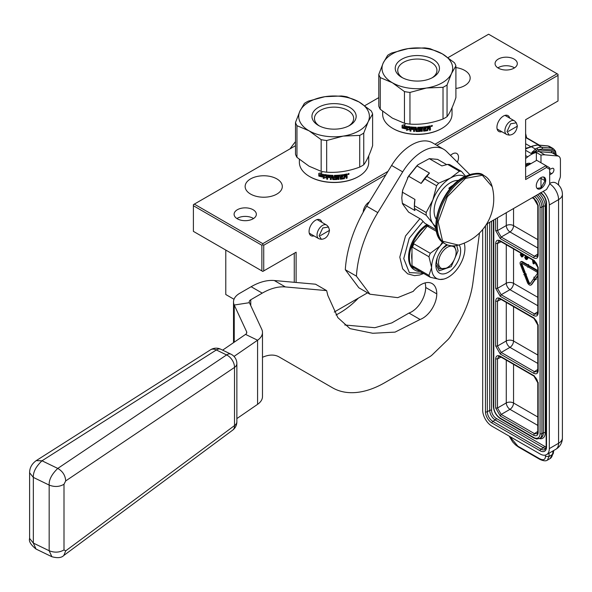 <?xml version="1.0" encoding="UTF-8"?>
<svg xmlns="http://www.w3.org/2000/svg" width="592" height="592" viewBox="0 0 592 592"><rect width="100%" height="100%" fill="white"/><g stroke="black" fill="none" stroke-linecap="round" stroke-linejoin="round"><path stroke-width="0.89" d="M234.018 299.278L225.781 294.52L225.781 250.068M385.954 174.692L263.729 245.258L263.729 270.907L262.796 271.439L193.392 231.368L193.392 204.654L295.489 145.706M364.768 105.709L378.784 97.621M448.063 57.624L488.607 34.218L557.087 73.756L434.979 144.248M263.729 270.907L296.118 252.207L294.261 253.272L294.261 282.31M261.871 270.907L261.871 245.258L193.392 205.72M261.871 245.258L262.796 244.725L262.796 243.66L194.317 204.122M387.975 171.384L262.796 243.66M498.323 68.139A11.122 6.423 180 0 1 495.06 63.603A11.122 6.423 180 0 1 501.927 57.668A11.122 6.423 180 0 1 514.056 59.059A11.122 6.423 180 0 1 517.312 63.603A11.122 6.423 180 0 1 510.445 69.538A11.122 6.423 180 0 1 498.323 68.139M253.08 209.731A11.122 6.423 0 0 0 240.959 208.34A11.122 6.423 0 0 0 234.092 214.274A11.122 6.423 0 0 0 237.348 218.811A11.122 6.423 0 0 0 249.476 220.202A11.122 6.423 0 0 0 256.343 214.274A11.122 6.423 0 0 0 253.08 209.731M455.907 88.46A18.581 10.73 0 0 0 470.174 78.026A18.581 10.73 0 0 0 464.727 70.441A18.581 10.73 0 0 0 455.907 67.592M276.864 178.902A18.581 10.73 0 0 0 256.61 176.579A18.581 10.73 0 0 0 245.14 186.487A18.581 10.73 0 0 0 250.586 194.072A18.581 10.73 0 0 0 270.84 196.403A18.581 10.73 0 0 0 282.31 186.487A18.581 10.73 0 0 0 276.864 178.902M557.087 73.756L558.012 74.289L558.012 75.354L436.829 145.321M525.622 166.722L536.729 160.306L545.979 165.649L546.52 167.477L525.622 179.546L525.622 119.702L558.012 101.003L558.012 75.354M486.572 224.102L546.52 189.492L549.679 184.016L549.679 167.788L545.979 165.649L525.622 177.408M334.243 312.051L367.551 292.818M296.118 252.207L296.118 282.473M263.729 245.258L262.796 244.725M497.887 67.873A11.122 6.423 180 0 1 514.056 67.606A11.122 6.423 180 0 1 514.492 67.873M253.517 218.544A11.122 6.423 0 0 0 253.08 218.278A11.122 6.423 0 0 0 236.911 218.544M321.833 222.296A9.161 5.291 120 0 0 315.551 220.254A9.161 5.291 120 0 0 309.068 231.472A9.161 5.291 120 0 0 313.982 235.897M509.697 118.111A9.161 5.291 120 0 0 503.415 116.069A9.161 5.291 120 0 0 496.932 127.287A9.161 5.291 120 0 0 501.846 131.713M546.52 167.477L549.679 169.297M363.214 212.188A8.51 4.914 -60 0 1 369.304 201.939M450.534 155.422A8.51 4.914 -60 0 1 456.765 153.476A8.51 4.914 -60 0 1 458.526 157.368A8.51 4.914 -60 0 1 457.35 162.186M545.706 180.345A6.675 3.855 -60 0 1 542.79 187.065A6.675 3.855 -60 0 1 537.647 188.848A6.675 3.855 -60 0 1 536.263 185.792A6.675 3.855 -60 0 1 539.179 179.08A6.675 3.855 -60 0 1 544.322 177.289A6.675 3.855 -60 0 1 545.706 180.345M504.895 130.817A7.851 4.536 -60 0 1 508.321 122.914A7.851 4.536 -60 0 1 514.374 120.812A7.851 4.536 -60 0 1 515.04 121.36L516.342 122.833L510.622 123.802L507.011 131.52L509.253 135.109L507.337 134.717A7.851 4.536 120 0 1 506.515 134.406A7.851 4.536 120 0 1 504.895 130.817M517.053 126.355L508.276 131.424L517.053 126.355M317.031 235.002A7.851 4.536 -60 0 1 320.457 227.099A7.851 4.536 -60 0 1 326.51 224.997A7.851 4.536 -60 0 1 327.184 225.545L328.486 227.017L322.758 227.987L319.147 235.712L321.397 239.294L319.473 238.902A7.851 4.536 120 0 1 318.659 238.598A7.851 4.536 120 0 1 317.031 235.002M329.189 230.547L320.413 235.616L329.189 230.547M540.984 187.775L540.984 178.37L545.054 180.715L540.984 187.775L537.048 188.345M543.7 177.082L545.047 180.419M525.622 166.123L525.785 166.626M525.622 165.131L526.91 165.982M525.622 165.989L527.028 165.908M527.561 163.414L528.138 165.272M528.93 163.237L529.884 164.258L525.622 164.879M521.774 263.27A1.073 0.622 -120 0 0 521.752 263.47A1.073 0.622 -120 0 0 521.855 263.965L521.3 264.284A1.073 0.622 60 0 1 521.197 263.788A1.073 0.622 60 0 1 521.419 263.299A1.073 0.622 60 0 1 521.952 263.351L527.872 266.763L527.872 267.436L529.004 266.8L527.872 264.794L522.514 261.723A2.664 1.539 -120 0 0 521.175 261.597A2.664 1.539 -120 0 0 520.93 261.805M529.426 266.245L528.427 264.476L527.872 265.46L521.952 262.049A2.664 1.539 -120 0 0 520.62 261.916A2.664 1.539 -120 0 0 520.072 263.137A2.664 1.539 -120 0 0 520.324 264.38L523.594 272.757L524.571 272.66L521.3 264.284M549.021 453.213L549.102 456.425L547.326 460.184L549.938 458.674A13.091 7.555 -120 0 0 552.514 454.456L553.113 450.845M482.68 229.511L482.68 410.145A13.091 7.555 -120 0 0 491.937 426.173L540.059 453.96A13.091 7.555 -120 0 0 546.601 454.612A13.091 7.555 -120 0 0 549.309 448.618L558.567 443.275A13.091 7.555 60 0 1 555.858 449.269L546.601 454.612M549.679 183.823A13.091 7.555 -120 0 1 558.567 199.63L558.567 443.275A13.091 7.555 0 0 0 562.4 437.932L562.4 194.287A13.091 7.555 180 0 1 558.567 199.63L549.309 204.973L549.309 448.618M549.309 204.973A13.091 7.555 -120 0 0 543.204 191.401M549.679 183.402A13.091 7.555 -60 0 1 555.858 182.958A13.091 13.091 0 0 1 562.4 194.287M558.567 185.037L558.567 182.935A5.232 3.019 120 0 1 559.063 180.516L559.921 178.303A5.232 3.019 -60 0 0 560.417 175.876L560.417 159.929A7.851 4.536 120 0 0 558.789 156.332A7.851 4.536 120 0 0 557.642 155.977L544.869 154.838A26.174 15.111 120 0 0 540.984 155.141L540.984 162.763M549.679 174.84L551.722 173.663A3.138 1.813 120 0 0 553.772 170.896A3.138 1.813 120 0 0 553.291 168.38A3.138 1.813 120 0 0 552.025 168.387L549.679 169.356M536.359 160.521L536.359 152.47A26.174 15.111 120 0 0 527.768 156.828L525.622 158.508M536.359 152.47L540.984 155.141M536.359 150.287L535.375 149.029L531.091 153.461L537.654 149.865A27.165 15.681 -60 0 1 538.853 149.909L551.626 151.049A9.161 5.291 -60 0 1 554.674 153.957M531.091 153.461L525.622 150.309M530.913 163.666A11.781 6.801 120 0 0 525.622 164.169M525.622 148.918L533.14 146.069A1.31 0.836 -113.7 0 0 532.504 145.995L530.98 146.69A1.31 0.673 65 0 1 531.535 146.809L535.375 149.029L536.84 148.207A1.31 0.836 -113.7 0 1 537.654 149.865L542.25 148.977A1.31 1.029 -84.9 0 0 541.784 147.253A18.322 10.582 120 0 0 536.84 148.207M527.206 148.141L530.98 146.69A1.31 0.673 65 0 0 530.743 147.038L525.622 148.666M532.622 197.513L533.555 198.054L538.172 206.06L538.172 255.152C537.899 258.238 536.359 259.126 533.555 257.816L500.292 238.62L495.667 230.606L495.667 218.848M533.555 260.029L538.172 268.035L538.172 312.85C537.899 315.936 536.359 316.831 533.555 315.521L500.292 296.326L495.667 288.311L495.667 243.497C495.941 240.411 497.487 239.523 500.292 240.826L534.443 260.584M495.667 301.202C495.941 298.116 497.487 297.228 500.292 298.531L533.555 317.734L538.172 325.741L538.172 370.555C537.899 373.641 536.359 374.536 533.555 373.226L500.292 354.023L495.667 346.017L495.667 301.202L497.487 301.224L498.649 298.782L500.566 299.13L533.821 318.333C536.078 319.924 537.403 322.218 537.795 325.208L537.795 370.022L537.136 371.857L534.443 371.643L501.187 352.44L497.487 346.031L497.487 301.224L501.076 299.426M533.555 375.439L538.172 383.446L538.172 432.537C537.899 435.623 536.359 436.511 533.555 435.209L500.292 416.006L495.667 407.999L495.667 358.907C495.941 355.822 497.487 354.934 500.292 356.236L534.443 375.987M532.238 197.735L533.821 198.653C536.078 200.244 537.403 202.538 537.795 205.528L537.795 254.612L537.136 256.447L534.443 256.232L501.187 237.037L497.487 230.628L497.487 217.797M537.136 314.152L534.443 313.938L501.187 294.742L497.487 288.334L497.487 243.519L498.649 241.077L500.566 241.425L533.821 260.628C536.078 262.219 537.403 264.513 537.795 267.503L537.795 312.317L537.136 314.152M537.136 433.832L534.443 433.625L501.187 414.422L497.487 408.014L497.487 358.922L498.649 356.488L500.566 356.835L533.821 376.038C536.078 377.629 537.403 379.923 537.795 382.913L537.795 432.005L537.136 433.832M537.795 239.627L513.545 225.626A5.232 3.019 0 0 0 506.271 225.552L497.487 230.628L495.667 230.606M513.545 208.525L513.545 225.626A5.232 3.019 -60 0 1 509.971 231.96L501.187 237.037L500.292 238.62M537.795 297.332L513.545 283.331A5.232 3.019 -60 0 1 509.971 289.666L501.187 294.742L500.292 296.326M513.545 248.921L513.545 283.331A5.232 3.019 -0 0 0 506.271 283.257L497.487 288.334L495.667 288.311M537.795 355.03L513.545 341.036A5.232 3.019 0 0 0 506.271 340.962L497.487 346.031L495.667 346.017M513.545 306.626L513.545 341.036A5.232 3.019 -60 0 1 509.971 347.371L501.187 352.44L500.292 354.023M537.795 417.012L513.545 403.011A5.232 3.019 -60 0 1 509.971 409.346L501.187 414.422L500.292 416.006M513.545 364.332L513.545 403.011A5.232 3.019 0 0 0 506.271 402.937L497.487 408.014L495.667 407.999M525.785 274.488L526.34 274.17L524.801 272.801L523.831 274.673L524.32 274.621L527.398 282.51A3.145 1.813 -120 0 0 530.898 285.055A3.145 1.813 -120 0 0 531.246 284.73L534.62 279.979L533.644 278.765L530.269 283.516A1.554 0.895 60 0 1 530.099 283.672A1.554 0.895 60 0 1 528.375 282.421L525.296 274.533L525.785 274.488L524.246 273.127M530.336 283.427A1.554 0.895 -120 0 1 528.93 282.103L525.925 274.407M531.15 284.856A3.145 1.813 -120 0 0 531.453 284.737A3.145 1.813 -120 0 0 531.801 284.412L535.175 279.661L534.894 279.306M537.795 270.64A2.664 1.539 -120 0 0 537.247 270.233L529.877 265.978L529.322 266.304L529.322 267.606L536.692 271.861A1.073 0.622 60 0 1 537.351 272.675A1.073 0.622 60 0 1 537.344 273.548L534.376 277.737L533.888 277.13L534.295 279.143L535.834 279.565L535.353 278.958L537.795 275.517M535.834 279.565L536.389 279.246L535.908 278.632L537.795 275.976M534.754 277.197L533.888 277.13M524.571 272.66L525.126 272.342L521.855 263.965M532.452 259.836L533.118 263.588L534.31 263.632L534.813 261.353M526.717 258.8L526.236 258.933L526.791 258.615L525.689 257.157L524.734 257.246L525.444 259.022L526.554 259.666L527.746 258.756L527.983 257.254L527.428 257.572L527.428 256.935M520.205 252.769L521.256 254.419L522.521 254.471L521.966 256.336L522.285 256.01L521.175 254.553L520.227 254.649L521.648 256.972L523.232 256.151L523.469 254.649L522.914 254.974L522.914 254.331M534.154 278.469L533.644 278.765M535.175 279.661L534.62 279.979M537.795 271.602A2.664 1.539 -120 0 0 536.692 270.551L529.322 266.304M535.908 278.632L535.353 278.958M535.841 262.456L535.967 264.691L537.64 266.2M533.755 263.958L534.406 261.02M524.712 255.367L525.763 257.024L527.028 257.076L526.473 258.933M527.901 258.164L527.346 258.482L527.428 257.572M527.746 258.756L527.191 259.074L527.346 258.482M526.947 259.481L527.191 259.074M525.689 257.157L524.734 257.246M525.844 257.661L525.289 257.979L525.134 257.476M526.081 258.068L525.526 258.386L525.289 257.979M526.318 258.341L525.526 258.386M526.236 258.933L525.763 258.66M523.395 255.559L522.84 255.877L522.914 254.974M523.232 256.151L522.677 256.469L522.84 255.877M522.44 256.884L522.677 256.469M521.175 254.553L520.227 254.649M521.337 255.056L520.782 255.374L520.62 254.878M521.574 255.463L521.019 255.788L520.782 255.374M521.811 255.737L521.019 255.788M521.73 256.336L521.256 256.062M537.418 265.394L536.359 264.646L536.241 263.011M533.984 260.724L533.436 263.225L532.889 260.088M526.473 256.617L525.245 255.677M521.966 254.012L520.738 253.073M537.122 264.617L536.604 264.92M537.077 264.506L536.359 264.646M536.914 264.321L536.204 264.284M536.589 263.558L536.123 263.825M533.777 261.664L533.57 260.48M432.042 77.848A19.603 11.322 0 0 0 436.948 70.359A19.603 11.322 0 0 0 431.205 62.36A19.603 11.322 0 0 0 409.842 59.903A19.603 11.322 0 0 0 397.735 70.359A19.603 11.322 0 0 0 402.641 77.848M401.702 77.337L401.702 77.337A22.119 12.772 180 0 1 401.702 59.281A22.119 12.772 180 0 1 432.981 59.281A22.119 12.772 180 0 1 432.981 77.337A22.119 12.772 180 0 1 401.702 77.337M378.784 74.422L383.209 63.026L387.642 55.337A39.264 22.666 180 0 1 391.667 53.014L408.199 48.603L424.73 47.893A39.264 22.666 180 0 1 430.229 48.744L442.328 53.879L454.434 62.722A39.264 22.666 180 0 1 455.907 65.897L455.907 97.576C452.954 106.397 449.994 112.761 447.049 116.661A39.264 22.666 180 0 1 443.016 118.992C431.997 123.151 420.979 124.86 409.96 124.105A39.264 22.666 180 0 1 404.454 123.254L392.355 118.119L380.256 109.276A39.264 22.666 180 0 1 378.784 106.101L378.784 74.422A39.264 22.666 180 0 0 380.256 77.596L392.355 82.732A35.335 20.402 180 0 1 383.209 63.026A35.335 20.402 180 0 1 408.199 48.603A35.335 20.402 180 0 1 442.328 53.879A35.335 20.402 180 0 1 451.474 73.586A35.335 20.402 180 0 1 426.492 88.016A35.335 20.402 180 0 1 392.355 82.732L404.454 91.575L404.454 123.254M409.375 129.47L406.475 130.366L407.414 129.211A34.684 20.024 180 0 1 402.308 128.072L403.226 127.014A34.684 20.024 0 0 0 408.347 128.057L409.375 126.755L409.375 129.47M404.995 124.638L404.047 125.763A34.684 20.024 0 0 0 409.161 126.725L408.236 127.894A34.684 20.024 180 0 1 403.122 126.836L402.094 128.013L402.094 125.275L404.995 124.638M427.291 129.744L427.291 126.451A34.684 20.024 0 0 0 430.014 125.911L430.414 127.332L429.814 127.961L430.414 128.316L430.414 130.025A34.684 20.024 180 0 1 429.452 130.247L429.045 128.494A34.684 20.024 180 0 1 428.075 128.686L427.668 130.595A34.684 20.024 180 0 1 423.635 131.172L423.228 127.791A34.684 20.024 180 0 1 422.266 127.879L422.266 131.298A34.684 20.024 180 0 1 421.297 131.372L421.297 127.953A34.684 20.024 180 0 1 418.492 128.072L418.492 128.864A34.684 20.024 0 0 0 420.276 128.804L420.683 129.115L420.276 131.431A34.684 20.024 180 0 1 416.243 131.491L415.836 129.648A34.684 20.024 180 0 1 414.555 129.604L414.555 131.439A34.684 20.024 180 0 1 413.586 131.387L413.586 127.968A34.684 20.024 180 0 1 411.1 127.754L410.944 128.531A34.684 20.024 0 0 0 413.194 128.73L413.194 129.522A34.684 20.024 180 0 1 410.944 129.322L410.944 131.158A34.684 20.024 180 0 1 409.975 131.047L409.975 127.169L410.382 126.888A34.684 20.024 0 0 0 416.243 127.28L416.805 130.714A34.684 20.024 0 0 0 419.528 130.669L419.528 129.626A34.684 20.024 180 0 1 417.745 129.663L417.345 129.337L417.745 127.295A34.684 20.024 0 0 0 426.506 126.584L426.506 127.376A34.684 20.024 180 0 1 424.412 127.665L424.249 128.471A34.684 20.024 0 0 0 426.033 128.235L426.033 129.026A34.684 20.024 180 0 1 424.249 129.263L424.412 130.292A34.684 20.024 0 0 0 427.135 129.9L427.291 129.744M429.629 127.68L430.414 128.316L429.629 127.68L430.221 125.911M420.276 128.804L420.668 129.019M413.586 131.387L413.645 127.665A34.158 19.721 0 0 1 411.196 127.458L410.944 127.865M425.9 128.257L425.9 128.73A34.158 19.721 0 0 1 424.146 128.967L424.412 130.292M432.071 125.334L432.382 125.844L431.072 126.192L432.382 125.844L432.145 125.504M452.022 107.759L452.022 114.256A34.684 20.024 180 0 1 441.869 128.42A34.684 20.024 180 0 1 392.822 128.42L392.822 128.42A34.684 20.024 180 0 1 382.661 114.256L382.661 111.311M393.192 128.634L393.192 128.627A34.158 19.721 0 0 0 393.192 128.634A34.158 19.721 0 0 0 441.499 128.627A34.158 19.721 0 0 0 441.684 128.523M431.457 126.466L432.027 126.318L431.953 125.585A34.684 20.024 180 0 1 431.457 125.711L431.457 126.466L431.242 125.785M429.452 126.954L429.452 127.613A34.684 20.024 180 0 1 428.075 127.894L427.912 126.814A34.158 19.721 0 0 0 429.111 126.577L429.392 126.866M429.267 126.666L429.289 126.858A34.684 20.024 180 0 1 428.075 127.102L428.075 127.894M415.858 127.894L415.836 128.856A34.684 20.024 180 0 1 414.555 128.812L414.748 127.724A34.158 19.721 0 0 0 415.702 127.761L415.836 128.856M415.836 128.19L415.68 128.064A34.684 20.024 180 0 1 414.711 128.027L414.555 128.146M409.96 124.105L409.96 92.426A39.264 22.666 180 0 1 404.454 91.575M409.96 92.426L426.492 88.016L443.016 87.305L443.016 118.992M447.049 116.661L447.049 84.982A39.264 22.666 180 0 1 443.016 87.305M447.049 84.982L451.474 73.586L455.907 65.897M432.005 125.955L432.153 125.578M424.249 128.471L424.301 127.369A34.158 19.721 0 0 0 426.366 127.08L426.366 126.607M417.345 129.034L417.745 129.359A34.158 19.721 0 0 0 419.499 129.322L419.647 129.448M409.975 131.047L410.086 126.954M410.086 130.751A34.158 19.721 0 0 0 410.944 130.854M410.944 129.322L411.04 129.026A34.158 19.721 0 0 0 413.194 129.219M413.645 131.084A34.158 19.721 0 0 0 414.555 131.135M414.555 129.604L414.6 129.3A34.158 19.721 0 0 0 415.858 129.345L415.836 129.648M415.836 131.15L415.858 129.345M415.858 130.854L416.257 131.195A34.158 19.721 0 0 0 420.231 131.128L420.631 128.952M418.322 128.434L418.477 127.768A34.158 19.721 0 0 0 421.238 127.65L421.297 127.953M421.297 131.069A34.158 19.721 0 0 0 422.192 131.002L422.192 127.583A34.158 19.721 0 0 0 423.139 127.495L423.228 127.791M423.539 130.876A34.158 19.721 0 0 0 427.513 130.307L427.912 128.397A34.158 19.721 0 0 0 428.867 128.205L429.267 128.457M429.452 129.922A34.158 19.721 0 0 0 430.221 129.744L430.221 128.035M409.287 126.436L408.236 127.894M405.18 124.35L404.047 125.763M403.122 126.836L402.323 127.739L402.323 125.23M403.337 126.562A34.158 19.721 0 0 0 408.376 127.606M402.545 127.798A34.158 19.721 0 0 0 407.562 128.923L407.414 129.211M406.637 130.077L409.494 129.174M380.256 109.276L380.256 77.596M348.755 125.941A19.603 11.322 0 0 0 353.661 118.444A19.603 11.322 0 0 0 347.918 110.445A19.603 11.322 0 0 0 326.555 107.988A19.603 11.322 0 0 0 314.448 118.444A19.603 11.322 0 0 0 319.354 125.941M318.415 125.423L318.415 125.423A22.119 12.772 180 0 1 318.415 107.367A22.119 12.772 180 0 1 349.694 107.367A22.119 12.772 180 0 1 349.694 125.423A22.119 12.772 180 0 1 318.415 125.423M295.489 122.507L299.922 111.111L304.355 103.422A39.264 22.666 180 0 1 308.38 101.099L324.904 96.688L341.436 95.985A39.264 22.666 180 0 1 346.942 96.836L359.041 101.972L371.14 110.808A39.264 22.666 180 0 1 372.612 113.982L372.612 145.662C369.66 154.482 366.707 160.846 363.754 164.754A39.264 22.666 180 0 1 359.729 167.077C348.71 171.236 337.692 172.945 326.666 172.191A39.264 22.666 180 0 1 321.167 171.34L309.068 166.204L296.962 157.368A39.264 22.666 180 0 1 295.489 154.194L295.489 122.507A39.264 22.666 180 0 0 296.962 125.682L309.068 130.817A35.335 20.402 180 0 1 299.922 111.111A35.335 20.402 180 0 1 324.904 96.688A35.335 20.402 180 0 1 359.041 101.972A35.335 20.402 180 0 1 368.187 121.678A35.335 20.402 180 0 1 343.197 136.101A35.335 20.402 180 0 1 309.068 130.817L321.167 139.66L321.167 171.34M326.081 177.556L323.188 178.451L324.12 177.297A34.684 20.024 180 0 1 319.021 176.157L319.939 175.099A34.684 20.024 0 0 0 325.052 176.15L326.081 174.84L326.081 177.556M321.708 172.723L320.753 173.848A34.684 20.024 0 0 0 325.874 174.818L324.949 175.979A34.684 20.024 180 0 1 319.835 174.921L318.807 176.098L318.807 173.36L321.708 172.723M344.004 177.829L344.004 174.536A34.684 20.024 0 0 0 346.72 173.996L347.127 175.417L346.527 176.046L347.127 176.401L347.127 178.111A34.684 20.024 180 0 1 346.157 178.333L345.758 176.579A34.684 20.024 180 0 1 344.788 176.771L344.381 178.68A34.684 20.024 180 0 1 340.348 179.258L339.941 175.876A34.684 20.024 180 0 1 338.972 175.965L338.972 179.383A34.684 20.024 180 0 1 338.01 179.457L338.01 176.039A34.684 20.024 180 0 1 335.205 176.157L335.205 176.949A34.684 20.024 0 0 0 336.989 176.89L337.388 177.2L336.989 179.517A34.684 20.024 180 0 1 332.956 179.576L332.549 177.733A34.684 20.024 180 0 1 331.268 177.689L331.268 179.524A34.684 20.024 180 0 1 330.299 179.472L330.299 176.053A34.684 20.024 180 0 1 327.813 175.846L327.657 176.616A34.684 20.024 0 0 0 329.907 176.816L329.907 177.607A34.684 20.024 180 0 1 327.657 177.408L327.657 179.243A34.684 20.024 180 0 1 326.688 179.132L326.688 175.254L327.095 174.973A34.684 20.024 0 0 0 332.956 175.373L333.518 178.799A34.684 20.024 0 0 0 336.241 178.762L336.241 177.711A34.684 20.024 180 0 1 334.458 177.748L334.051 177.422L334.458 175.38A34.684 20.024 0 0 0 343.212 174.67L343.212 175.461A34.684 20.024 180 0 1 341.118 175.75L340.962 176.557A34.684 20.024 0 0 0 342.746 176.32L342.746 177.112A34.684 20.024 180 0 1 340.962 177.348L341.118 178.377A34.684 20.024 0 0 0 343.841 177.985L344.004 177.829M346.335 175.765L347.127 176.401L346.335 175.765L346.934 173.996M336.989 176.89L337.373 177.104M336.397 177.837L336.204 177.408A34.158 19.721 0 0 1 334.45 177.445L334.458 177.748M342.613 176.342L342.613 176.823A34.158 19.721 0 0 1 340.859 177.052L341.118 178.377M348.784 173.426L349.095 173.937L347.785 174.277L349.095 173.937L348.858 173.589M368.735 155.844L368.735 162.341A34.684 20.024 180 0 1 358.574 176.505A34.684 20.024 180 0 1 309.527 176.505L309.527 176.505A34.684 20.024 180 0 1 299.374 162.341L299.374 159.396M309.897 176.719L309.527 176.505L309.897 176.719A34.158 19.721 0 0 0 358.204 176.719A34.158 19.721 0 0 0 358.389 176.608M348.17 174.551L348.74 174.403L348.666 173.671A34.684 20.024 180 0 1 348.17 173.804L348.17 174.551L347.955 173.87M346.157 175.04L346.157 175.698A34.684 20.024 180 0 1 344.788 175.979L344.625 174.899A34.158 19.721 0 0 0 345.824 174.662L346.105 174.951M345.98 174.758L346.002 174.943A34.684 20.024 180 0 1 344.788 175.188L344.788 175.979M332.571 175.979L332.549 176.941A34.684 20.024 180 0 1 331.268 176.897L331.461 175.809A34.158 19.721 0 0 0 332.415 175.846L332.549 176.941M332.549 176.283L332.393 176.15A34.684 20.024 180 0 1 331.424 176.113L331.268 176.209M326.666 172.191L326.666 140.511A39.264 22.666 180 0 1 321.167 139.66M326.666 140.511L343.197 136.101L359.729 135.398L359.729 167.077M363.754 164.754L363.754 133.067A39.264 22.666 180 0 1 359.729 135.398M363.754 133.067L368.187 121.678L372.612 113.982M340.962 176.557L341.014 175.454A34.158 19.721 0 0 0 343.079 175.165L343.079 174.692M334.051 177.119L334.45 177.445M326.688 179.132L326.799 175.04M326.799 178.836A34.158 19.721 0 0 0 327.657 178.939M327.657 177.408L327.753 177.112A34.158 19.721 0 0 0 329.907 177.304M327.672 175.898L327.909 175.543A34.158 19.721 0 0 0 330.351 175.75L330.299 176.053M330.299 179.472L330.351 175.75M330.351 179.169A34.158 19.721 0 0 0 331.268 179.221M331.268 177.689L331.305 177.385A34.158 19.721 0 0 0 332.571 177.43L332.549 177.733M332.549 179.243L332.571 177.43M332.571 178.939L332.97 179.28A34.158 19.721 0 0 0 336.944 179.213L337.344 177.038M335.035 176.52L335.19 175.854A34.158 19.721 0 0 0 337.943 175.743L338.01 176.039M338.01 179.154A34.158 19.721 0 0 0 338.898 179.087L338.898 175.669A34.158 19.721 0 0 0 339.852 175.58L339.941 175.876M340.252 178.962A34.158 19.721 0 0 0 344.226 178.392L344.625 176.483A34.158 19.721 0 0 0 345.58 176.29L345.98 176.542M346.157 178.007A34.158 19.721 0 0 0 346.934 177.829L346.934 176.12M325.992 174.522L324.949 175.979M321.893 172.442L320.753 173.848M319.835 174.921L319.036 175.824L319.036 173.315M320.05 174.647A34.158 19.721 0 0 0 325.089 175.691M319.251 175.883A34.158 19.721 0 0 0 324.275 177.008L324.12 177.297M323.35 178.162L326.207 177.267M296.962 157.368L296.962 125.682M295.489 141.651A93.965 54.249 120 0 0 290.036 148.858M336.019 315.003A143.96 83.117 120 0 0 339.793 312.902A71.98 41.558 120 0 0 358.389 298.109M456.121 252.37A12.432 7.178 -60 0 0 447.33 247.293A12.432 7.178 -60 0 0 438.539 262.522A12.432 7.178 120 0 0 447.33 267.591A12.432 7.178 120 0 0 456.121 252.37L456.121 250.83M442.675 248.433L447.485 244.933M454.434 245.813L456.121 251.193M446.309 268.183L439.375 268.872L436.504 262.522L437.199 257.92M401.798 197.809L402.686 190.121L408.554 176.164L421.141 183.431L424.804 178.947L436.6 185.755L432.848 199.978A28.793 16.62 120 0 0 432.848 223.487L426.203 215.266L414.415 208.458L414.933 210.523L402.345 203.256L402.686 204.055L408.554 212.091L421.141 219.358L424.804 223.243L436.208 229.822M407.474 177.785L417.93 164.783L429.289 158.649L441.876 165.915L447.633 164.406L459.429 171.214L450.46 178.059L438.642 183.209A32.323 18.663 120 0 0 436.6 185.755M435.875 226.366A28.793 16.62 120 0 1 432.848 223.487L436.075 228.889M402.686 190.121L402.345 192.163L414.933 199.43L414.415 205.735L426.203 212.535L432.848 199.978A28.793 16.62 120 0 1 450.46 178.059M402.345 203.256L401.798 198.031L402.345 192.163M417.93 164.783L416.879 165.812L429.459 173.079L426.854 176.409L438.642 183.209M408.554 176.164L416.879 165.812M429.289 158.649L437.614 159.389L446.671 164.62M447.633 164.406A32.323 18.663 120 0 1 449.676 164.591L461.471 171.399A32.323 18.663 120 0 0 459.429 171.214M465.453 176.105L461.471 171.399M426.203 215.266A32.323 18.663 -60 0 1 426.203 212.535M414.415 208.458A32.323 18.663 -60 0 1 414.385 207.111A32.323 18.663 -60 0 1 414.415 205.735M414.385 207.111L414.385 205.298A30.103 17.383 -60 0 1 414.933 199.43M424.804 178.947A32.323 18.663 -60 0 1 426.854 176.409M421.141 183.431A30.103 17.383 -60 0 1 429.459 173.079M464.661 176.505A28.793 16.62 120 0 0 450.497 178.037M458.593 180.442A23.162 13.372 120 0 0 450.475 182.639A23.162 13.372 -60 0 0 436.252 219.144M262.478 357.309A39.264 22.666 -60 0 1 279.076 356.924L332.549 387.797A104.703 60.451 120 0 0 384.896 382.61L429.6 356.798A13.091 7.555 120 0 0 432.582 354.512L447.552 339.986A13.091 7.555 120 0 0 450.882 335.768L457.409 324.978A71.98 41.558 120 0 0 472.927 282.628L479.513 232.959M469.671 174.418L446.568 151.493A41.877 24.183 120 0 0 443.652 149.258A41.877 24.183 120 0 0 402.701 171.88L377.807 212.609A93.965 54.249 120 0 0 356.428 276.146L345.306 269.745A93.965 54.249 120 0 1 366.7 206.194L391.593 165.464A41.877 24.183 120 0 1 432.545 142.842L443.652 149.258M326.643 290.62L315.536 284.204L274.274 280.519A65.438 37.777 120 0 0 251.141 286.72L239.656 293.351A20.942 12.092 -0 0 0 233.522 301.898A20.942 12.092 -0 0 0 234.232 305.028L249.402 302.682A5.232 3.019 -0 0 1 249.225 301.898A5.232 3.019 -0 0 1 250.756 299.767L262.249 293.129A65.438 37.777 120 0 1 285.381 286.935L326.643 290.62L327.85 295.482L337.854 317.63L350.035 328.641L372.768 333.274L395.071 332.119L420.083 319.48A19.891 11.485 120 0 0 436.778 293.884A22.511 12.994 120 0 0 432.116 283.575A22.511 12.994 120 0 0 413.194 291.39L397.706 297.65L369.956 294.209L356.406 276.161M332.549 387.797L321.441 381.381A104.703 60.451 120 0 0 321.537 381.433M356.428 276.146L345.321 269.737L358.856 287.793L369.956 294.209M420.083 319.48L408.976 313.064A19.891 11.485 120 0 0 425.678 287.468A22.511 12.994 120 0 0 425.1 282.909M344.796 324.986L374.825 327.709L391.793 322.914L408.976 313.064M249.402 302.682L261.768 329.322A20.942 12.092 180 0 1 262.478 332.445A20.942 12.092 180 0 1 257.579 340.222L234.025 356.428M234.232 342.176L234.232 305.028L246.598 331.668A5.232 3.019 180 0 1 246.775 332.445A5.232 3.019 180 0 1 245.547 334.391L222.644 350.146M236.867 418.581L257.579 404.336A20.942 12.092 0 0 0 262.478 396.566L262.478 332.445M443.171 242.594A23.554 13.601 120 0 0 439.93 246.131A23.554 13.601 120 0 0 431.598 267.591A23.554 13.601 120 0 0 439.93 279.446A23.554 13.601 120 0 0 443.852 279.069A23.554 13.601 120 0 0 456.587 269.826A23.554 13.601 120 0 0 464.912 248.359A23.554 13.601 120 0 0 464.32 243.615A23.554 13.601 120 0 0 464.18 243.142M442.446 242.032L439.93 246.131L430.295 253.295A26.174 15.111 120 0 0 428.956 256.75L431.598 267.591L428.956 275.384A26.174 15.111 120 0 0 430.295 277.293L439.93 279.446L443.852 279.069M420.216 271.476A27.195 15.703 -60 0 1 415.036 270.204L414.208 269.723A27.195 15.703 -60 0 1 408.576 257.268A27.195 15.703 -60 0 1 426.95 224.479M415.036 270.204A27.195 15.703 -60 0 1 411.98 267.369A27.195 15.703 -60 0 1 409.405 257.749A27.195 15.703 -60 0 1 411.98 245.162A27.195 15.703 -60 0 1 427.787 224.96M459.155 244.896A17.508 10.108 -60 0 1 460.635 250.83A17.508 10.108 120 0 1 448.255 272.276A17.508 10.108 120 0 1 435.875 265.127A17.508 10.108 -60 0 1 446.768 244.644M430.295 277.293L413.875 267.813L411.98 267.369L411.98 259.836A23.961 13.831 -60 0 1 411.98 252.703L411.98 245.162L417.634 238.132A23.961 13.831 -60 0 1 422.984 231.472L428.083 225.13M412.535 267.695L412.535 265.904L428.956 275.384M411.98 245.162L412.535 245.48L412.535 247.271L428.956 256.75M411.98 252.703L411.98 259.836M412.535 245.48L413.875 243.815L430.295 253.295M428.638 225.448L427.853 226.433L436.496 231.42M417.634 238.132L422.984 231.472M413.875 267.813A26.174 15.111 -60 0 1 412.535 265.904M412.535 247.271A26.174 15.111 -60 0 1 413.875 243.815M427.853 226.433A26.174 15.111 -60 0 1 429.045 225.685M456.743 245.495L458.082 250.83L451.23 266.637L439.123 270.84L435.89 264.358M450.638 245.65A39.264 22.666 -60 0 1 445.325 243.919C449.128 246.05 453.516 246.435 458.489 245.088L442.601 241.225L438.132 221.926L447.286 196.81L465.497 178.37L482.332 175.269L492.181 186.732C490.864 181.744 488.333 178.14 484.589 175.913A39.264 22.666 -60 0 1 488.748 179.65M457.964 180.945L457.572 180.715A21.593 12.469 120 0 0 457.039 180.434M453.553 184.941A21.593 12.469 120 0 0 452.88 185.311A21.593 12.469 120 0 0 448.803 188.308L449.942 188.966M436.363 218.344L435.978 218.122A21.593 12.469 -60 0 1 435.468 217.797M448.803 188.308L452.229 186.332M63.832 555.444L232.641 430.169A10.471 10.471 0 0 0 236.867 421.763A10.471 6.046 180 0 1 234.513 425.581L65.705 550.863L63.832 555.444C61.546 557.856 57.557 558.278 51.859 556.717L49.166 550.738L49.166 485.07C48.87 479.772 51.741 474.229 57.772 468.427L42.01 460.791C35.934 466.57 33.048 472.105 33.337 477.404L33.337 543.071L36.053 549.065L51.859 556.724M65.705 480.919C65.335 475.428 62.685 471.262 57.772 468.427L226.581 354.934A10.471 5.498 -64.2 0 1 230.961 354.179L220.72 349.221A10.471 5.498 115.8 0 0 216.339 349.968L42.01 460.791L36.208 460.628C31.82 463.839 29.615 467.887 29.6 472.771L33.337 477.404L49.166 485.07C54.494 487.172 59.444 486.898 64.003 484.263L65.705 480.919L234.513 367.425L234.513 425.581A10.471 6.46 -126.6 0 1 232.641 430.169M236.867 421.763L236.867 363.599A10.471 6.046 180 0 1 234.513 367.425A10.471 6.786 56.1 0 0 226.581 354.934L216.339 349.968A10.471 6.638 -122.4 0 0 210.545 349.805L36.208 460.628M517.223 125.63L516.342 122.833L517.364 125.933C516.461 131.676 513.76 134.739 509.261 135.109M329.359 229.814L328.486 227.017L329.5 230.118C328.597 235.868 325.896 238.924 321.397 239.294M540.925 192.718A9.161 5.291 60 0 1 546.534 203.374L546.534 447.012A9.161 5.291 60 0 1 540.059 450.756L491.937 422.969A9.161 5.291 60 0 1 485.455 411.751L485.455 225.818M546.534 203.374A1.31 0.755 180 0 1 546.15 202.841C545.78 198.572 543.841 195.212 540.326 192.755M546.534 447.012A1.31 0.755 180 0 1 546.15 446.479L546.15 202.841M546.15 446.479L544.906 449.543A7.851 4.536 60 0 1 540.984 449.15L492.862 421.371A7.851 4.536 60 0 1 487.312 411.751L487.312 223.68M540.059 450.756A1.31 0.755 -60 0 1 540.984 449.15L543.389 447.759L495.267 419.98A7.851 4.536 60 0 1 489.717 410.36L489.717 222.289M491.937 422.969A1.31 0.755 -60 0 1 492.862 421.371L495.267 419.98A1.31 0.755 -60 0 0 496.192 418.374A6.542 3.781 60 0 1 491.567 410.36A1.31 0.755 0 0 0 489.717 410.36L487.312 411.751A1.31 0.755 -0 0 1 485.455 411.751M551.722 173.663L549.679 172.494M525.622 155.585L527.768 156.828M531.194 153.498A26.174 15.111 -60 0 1 539.312 151.633L544.869 154.838M529.189 147.445A26.174 15.111 120 0 0 525.622 148.4M525.622 143.73L530.854 146.749M545.432 455.078L545.469 456.469C545.291 459.858 543.271 460.569 539.401 458.615L517.911 446.213L509.682 436.422M538.853 149.909A1.31 1.029 95.1 0 0 539.312 151.633L552.092 152.773L557.642 155.977M551.626 151.049A1.31 1.029 95.1 0 0 552.092 152.773A7.851 4.536 -60 0 1 553.239 153.128L558.789 156.332M545.78 448.514A7.851 4.536 60 0 1 543.389 447.759A1.31 0.755 -60 0 0 544.314 446.161L496.192 418.374M545.469 456.469L549.102 456.425L552.514 454.456A2.62 1.754 9.5 0 0 553.268 453.465L549.938 458.674M532.896 152.137L532.289 151.796M525.622 137.492L538.787 145.092M509.135 436.112L512.657 441.928L515.462 444.858L518.422 447.012L517.911 446.213M518.422 447.012L539.904 459.414L539.401 458.615M546.15 446.782A6.542 3.781 60 0 1 544.314 446.161M491.567 410.36L491.567 221.216M526.162 137.499A10.471 6.046 120 0 0 525.622 135.094M555.777 154.593A10.471 6.046 120 0 0 552.092 149.857L542.25 148.977M533.14 146.069A18.322 10.582 -60 0 1 538.084 145.114L541.784 147.253L551.626 148.126A11.781 6.801 120 0 1 553.35 148.659L549.65 146.52A11.781 6.801 -60 0 0 547.926 145.995L551.626 148.126A1.31 1.029 -84.9 0 1 552.092 149.857M539.43 438.613A11.781 6.801 -120 0 0 545.239 432.804L545.239 206.26A11.781 6.801 -120 0 0 539.327 193.643M537.292 145.084A1.31 1.029 95.1 0 1 538.084 145.114L547.926 145.995A1.31 1.029 95.1 0 0 547.578 145.884L537.736 145.003L532.504 145.995M547.215 145.928A1.31 1.029 95.1 0 1 547.578 145.884L549.65 146.52M536.167 195.471A10.471 6.046 60 0 1 541.909 207.111L541.909 433.655A10.471 6.046 60 0 1 539.741 438.45L541.221 437.592A10.471 6.046 -120 0 0 543.389 432.804L543.389 206.26A10.471 6.046 -120 0 0 537.647 194.613M545.239 432.804A1.31 0.755 -0 0 0 543.389 432.804L541.909 433.655A1.31 0.755 180 0 1 540.059 433.655A9.161 5.291 60 0 1 533.577 437.399L500.262 418.159A9.161 5.291 60 0 1 493.787 406.941L493.787 219.935M545.239 206.26A1.31 0.755 -0 0 0 543.389 206.26L541.909 207.111A1.31 0.755 180 0 1 540.059 207.111L540.059 433.655M500.262 418.159A1.31 0.755 -60 0 0 500.536 418.759L533.851 437.999A1.31 0.755 -60 0 1 533.577 437.399M500.536 418.759C496.177 415.784 493.802 411.669 493.402 406.408A1.31 0.755 0 0 0 493.787 406.941M534.45 196.463A9.161 5.291 60 0 1 540.059 207.111M533.555 198.054L534.443 198.601M538.172 206.06L538.143 205.01M538.172 255.152L538.143 254.101M533.555 257.816L534.443 256.232L537.795 254.02M538.172 268.035L538.143 266.992M538.172 312.85L538.143 311.806M533.555 315.521L534.443 313.938L537.795 311.725M495.667 243.497L497.487 243.519L501.076 241.721M500.292 240.826L501.187 241.381M500.292 298.531L501.187 299.086M533.555 317.734L534.443 318.289M538.172 325.741L538.143 324.697M538.172 370.555L538.143 369.504M533.555 373.226L534.443 371.643L537.795 369.43M500.292 356.236L501.187 356.791M538.172 383.446L538.143 382.395M538.172 432.537L538.143 431.487M533.555 435.209L534.443 433.625L537.795 431.413M495.667 358.907L497.487 358.922L501.076 357.131M537.795 248.018L509.971 231.96A5.232 2.805 60 0 1 506.271 225.552L506.271 212.728M537.795 305.724L509.971 289.666A5.232 2.805 60 0 1 506.271 283.257L506.271 244.725M537.795 363.429L509.971 347.371A5.232 2.805 60 0 1 506.271 340.962L506.271 302.431M537.795 425.411L509.971 409.346A5.232 2.805 60 0 1 506.271 402.937L506.271 360.136M528.93 282.103L528.375 282.421M531.801 284.412L531.246 284.73M537.247 270.233L536.692 270.551M522.514 261.723L521.952 262.049M250.756 299.767L250.756 305.605M402.701 171.88L391.593 165.464M377.807 212.609L366.7 206.194M436.778 293.884L425.678 287.468M285.381 286.935L274.274 280.519M262.249 293.129L251.141 286.72M245.547 334.391L257.579 340.222L257.579 404.336M246.598 331.668L246.598 333.229M423.354 273.289L409.331 272.601L403.744 258.571L409.235 238.28L423.058 221.43M444.355 243.356L445.325 243.919A39.264 22.666 -60 0 1 439.308 212.454A39.264 22.666 -60 0 1 464.957 177.859A39.264 22.666 -60 0 1 484.589 175.913L483.62 175.35A39.264 22.666 -60 0 0 463.987 177.297A39.264 22.666 -60 0 0 438.339 211.899A39.264 22.666 -60 0 0 444.355 243.356C426.048 234.484 439.738 189.544 463.336 177.23C473.622 172.753 480.378 172.124 483.62 175.35M65.705 550.863L64.003 549.931C59.444 552.565 54.494 552.839 49.166 550.738L33.337 543.071L29.6 538.439L29.6 472.771M64.003 549.931L64.003 484.263M504.976 115.388L514.374 120.812M497.125 128.989L506.515 134.406M317.112 219.573L326.51 224.997M309.261 233.174L318.659 238.598M545.054 180.715L545.054 180.079M555.858 449.269A13.091 13.091 0 0 0 562.4 437.932M553.772 450.468L553.268 453.465M539.904 459.414C543.412 460.968 545.883 461.227 547.326 460.184M539.423 145.151L525.622 137.181M526.562 137.492L525.622 133.496M556.177 154.586L555.496 151.108L553.35 148.659M533.851 437.999L536.67 439.005L539.741 438.45M493.402 220.157L493.402 406.408M530.898 285.055L531.453 284.737M520.62 261.916L521.175 261.597M441.499 128.627L441.869 128.42M358.204 176.719L358.574 176.505M401.798 197.602L401.798 198.031M458.289 180.678L457.697 180.412M436.304 218.759L435.779 218.381M233.522 342.664L233.522 301.898M419.928 218.655L405.52 235.993L399.8 257.12L402.686 268.879L407.688 273.852L414.496 275.665L419.624 275.006L423.724 273.497M464.32 243.615L464.187 243.134M458.46 245.095A47.9 47.9 0 0 0 492.174 186.702M29.6 538.439C28.675 541.332 30.828 544.869 36.053 549.065M220.72 349.221A10.471 10.471 0 0 0 210.545 349.805M236.867 363.599A10.471 10.471 0 0 0 230.961 354.179"/></g></svg>
